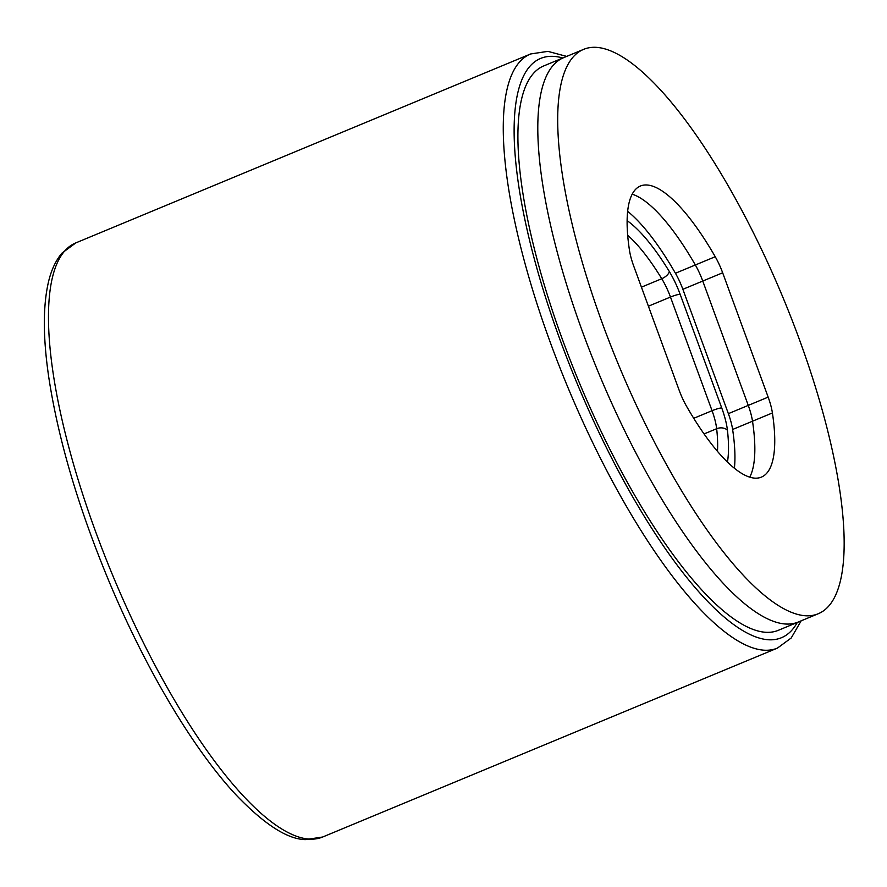<?xml version="1.0" encoding="UTF-8"?>
<svg xmlns="http://www.w3.org/2000/svg" width="887" height="887" viewBox="0 0 887 887"><rect width="100%" height="100%" fill="white"/><g stroke="black" fill="none" stroke-linecap="round" stroke-linejoin="round"><path stroke-width="1.33" d="M772.411 412.943A157.62 45.825 -112.6 0 1 761.39 477.117A157.62 45.825 -112.6 0 1 754.56 478.126A157.62 45.825 -112.6 0 1 686.616 406.39A32.165 9.347 -112.6 0 1 679.187 390.324L633.684 265.978A32.165 9.347 -112.6 0 1 629.448 250.156A157.62 45.825 -112.6 0 1 640.458 185.993A157.62 45.825 -112.6 0 1 715.232 256.72A32.165 9.347 -112.6 0 1 722.661 272.786L768.164 397.121A32.165 9.347 -112.6 0 1 772.411 412.943L752.509 421.214A157.62 45.825 -112.6 0 1 749.748 477.173A157.62 45.825 -112.6 0 0 752.509 421.214A32.165 9.347 -112.6 0 0 748.262 405.392A32.165 9.347 -112.6 0 1 752.509 421.214L732.618 429.474A157.62 45.825 -112.6 0 1 734.392 468.281M818.158 613.771L798.256 622.031A305.594 88.833 -112.6 0 1 785.017 623.982A305.594 88.833 -112.6 0 1 590.62 353.137A305.594 88.833 -112.6 0 1 563.799 57.6L543.897 65.871A305.594 88.833 -112.6 0 0 570.729 361.397A305.594 88.833 -112.6 0 0 765.126 632.254A305.594 88.833 -112.6 0 0 778.365 630.302L798.256 622.031A305.594 88.833 -112.6 0 1 785.017 623.982A305.594 88.833 -112.6 0 1 590.62 353.137A305.594 88.833 -112.6 0 1 563.799 57.6L583.69 49.339A305.594 88.833 -112.6 0 1 596.94 47.388A305.594 88.833 -112.6 0 1 791.337 318.233A305.594 88.833 -112.6 0 1 818.158 613.771A305.594 88.833 -112.6 0 1 804.919 615.722A305.594 88.833 -112.6 0 1 610.522 344.877A305.594 88.833 -112.6 0 1 583.69 49.339M627.663 211.35A157.62 45.825 -112.6 0 1 675.439 273.251L695.341 264.98A157.62 45.825 -112.6 0 0 632.209 194.198A157.62 45.825 -112.6 0 1 695.341 264.98A32.165 9.347 -112.6 0 1 702.759 281.046L748.262 405.392L768.164 397.121M675.439 273.251A32.165 9.347 -112.6 0 1 682.868 289.306L728.371 413.652A32.165 9.347 -112.6 0 1 732.618 429.474M715.232 256.72L695.341 264.98A32.165 9.347 -112.6 0 1 702.759 281.046L748.262 405.392L728.371 413.652M562.846 57.999A313.643 91.173 67.4 0 0 554.408 56.435A313.643 91.173 67.4 0 0 560.262 340.375A313.643 91.173 67.4 0 0 767.854 639.727A313.643 91.173 67.4 0 0 797.313 622.43M777.433 648.098A321.682 93.512 -112.6 0 1 763.485 650.16A321.682 93.512 -112.6 0 1 558.865 365.056A321.682 93.512 -112.6 0 1 530.626 53.963L75.838 242.883A321.682 93.512 67.4 0 0 104.078 553.976A321.682 93.512 67.4 0 0 308.709 839.069A321.682 93.512 67.4 0 0 322.646 837.018L777.433 648.098L791.215 637.986L801.149 620.833M717.461 451.383A135.866 39.494 67.4 0 0 716.652 428.72A8.038 5.422 -6.4 0 1 727.451 430.372A143.905 41.833 -112.6 0 1 727.429 462.094M704.045 433.943L716.652 428.72A32.93 9.569 67.4 0 0 712.061 410.703A8.038 1.12 -20.1 0 1 721.741 407.953A40.968 11.908 -112.6 0 1 727.451 430.372M693.734 418.309L712.061 410.703L670.472 297.045A8.038 1.12 -20.1 0 1 680.152 294.296L721.741 407.953M627.131 220.652A143.905 41.833 -112.6 0 1 669.297 271.489A8.038 3.615 148.6 0 1 661.746 278.718A135.866 39.494 67.4 0 0 627.686 235.277M648.408 306.203L670.472 297.045A32.93 9.569 67.4 0 0 661.746 278.718L641.434 287.166M669.297 271.489A40.968 11.908 -112.6 0 1 680.152 294.296M682.868 289.306L722.661 272.786M566.682 56.402L547.911 51.368L530.626 53.963M322.646 837.018L305.361 839.612C287.41 839.246 264.348 824.389 236.175 795.04C193.288 749.249 145.368 668.499 108.89 581.063C78.278 507.342 58.232 439.364 48.752 377.152C42.975 337.792 42.875 306.059 48.475 281.977C51.258 270.103 55.748 260.49 61.957 253.128L75.838 242.883"/></g></svg>
